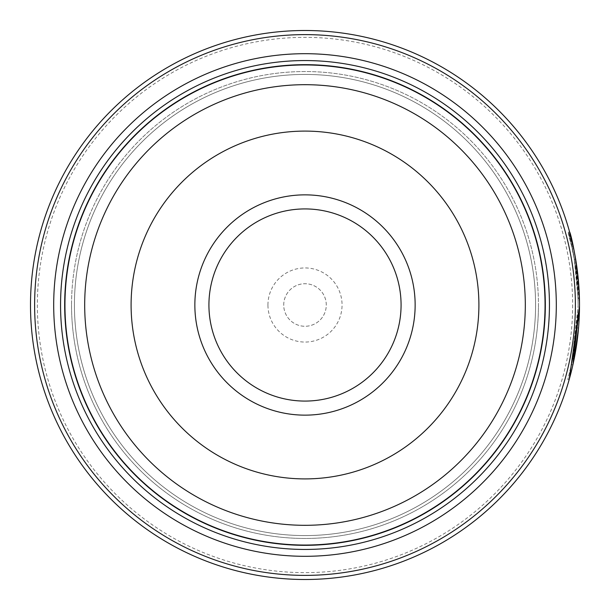 <?xml version="1.0" encoding="UTF-8"?>
<svg xmlns="http://www.w3.org/2000/svg" width="610" height="610" viewBox="0 0 610 610"><rect width="100%" height="100%" fill="white"/><g stroke="black" fill="none" stroke-linecap="round" stroke-linejoin="round"><path stroke-width="0.46" stroke-dasharray="3.05 2.29" d="M545.188 305A240.188 240.188 0 0 1 305 545.188A240.188 240.188 0 0 1 64.812 305A240.188 240.188 0 0 1 305 64.812A240.188 240.188 0 0 1 545.188 305A240.188 240.188 0 0 1 305 545.188A240.188 240.188 0 0 1 64.812 305A240.188 240.188 0 0 1 305 64.812A240.188 240.188 0 0 1 545.188 305A240.188 240.188 0 0 1 305 545.188A240.188 240.188 0 0 1 64.812 305A240.188 240.188 0 0 1 305 64.812A240.188 240.188 0 0 1 545.188 305A240.188 240.188 0 0 1 305 545.188A240.188 240.188 0 0 1 64.812 305A240.188 240.188 0 0 1 305 64.812A240.188 240.188 0 0 1 545.188 305A240.188 240.188 0 0 1 305 545.188A240.188 240.188 0 0 1 64.812 305A240.188 240.188 0 0 1 305 64.812A240.188 240.188 0 0 1 545.188 305A240.188 240.188 0 0 1 305 545.188A240.188 240.188 0 0 1 64.812 305A240.188 240.188 0 0 1 305 64.812A240.188 240.188 0 0 1 545.188 305A240.188 240.188 0 0 1 305 545.188A240.188 240.188 0 0 1 64.812 305A240.188 240.188 0 0 1 305 64.812A240.188 240.188 0 0 1 545.188 305A240.188 240.188 0 0 1 305 545.188A240.188 240.188 0 0 1 64.812 305A240.188 240.188 0 0 1 305 64.812A240.188 240.188 0 0 1 545.188 305A240.188 240.188 0 0 1 305 545.188A240.188 240.188 0 0 1 64.812 305A240.188 240.188 0 0 1 305 64.812A240.188 240.188 0 0 1 545.188 305M535.58 305A230.58 230.58 0 0 1 305 535.58A230.58 230.58 0 0 1 74.42 305A230.58 230.58 0 0 1 305 74.42A230.58 230.58 0 0 1 535.58 305A230.58 230.58 0 0 1 305 535.58A230.58 230.58 0 0 1 74.42 305A230.58 230.58 0 0 1 305 74.42A230.58 230.58 0 0 1 535.58 305A230.58 230.58 0 0 1 305 535.58A230.58 230.58 0 0 1 74.42 305A230.58 230.58 0 0 1 305 74.42A230.58 230.58 0 0 1 535.58 305A230.58 230.58 0 0 1 305 535.58A230.58 230.58 0 0 1 74.42 305A230.58 230.58 0 0 1 305 74.42A230.58 230.58 0 0 1 535.58 305M573.392 254.24A274.5 274.5 0 0 1 575.756 268.979L573.392 254.24L574.765 254.24L577.129 268.979A274.5 274.5 0 0 0 574.765 254.24L575.665 259.258L574.292 259.258C567.407 228.78 577.327 258.221 578.128 305C576.778 245.586 561.017 208.94 572.31 248.766L574.292 259.258L571.905 246.875L573.278 246.875M569.649 232.128L568.276 232.128L572.31 248.766L573.682 248.766L569.809 232.7M578.128 305L578.128 305.831L578.128 305M579.5 305A274.5 274.5 0 0 0 305 30.5A274.5 274.5 0 0 0 30.5 305A274.5 274.5 0 0 0 305 579.5A274.5 274.5 0 0 0 579.5 305L575.062 255.842M573.842 249.551L574.307 251.861M569.283 379.191L579.378 313.204L578.005 313.204L572.462 360.487L567.811 379.534L572.973 357.963L578.128 305.831L571.539 364.795L573.591 354.7L577.167 327.944A274.5 274.5 0 0 0 578.005 313.204L579.378 313.204A274.5 274.5 0 0 1 578.539 327.944L577.167 327.944L578.539 327.944M575.756 268.979L577.129 268.979M579.424 298.465L578.051 298.465L576.625 276.353L574.277 259.189L578.051 298.465L579.424 298.465L575.649 259.189L577.998 276.353L579.02 288.789M579.317 294.965L579.378 296.849M572.637 305A267.637 267.637 0 0 1 305 572.637A267.637 267.637 0 0 1 37.362 305A267.637 267.637 0 0 1 305 37.362A267.637 267.637 0 0 1 572.637 305M401.075 305A96.075 96.075 0 0 0 305 208.925A96.075 96.075 0 0 0 208.925 305A96.075 96.075 0 0 0 305 401.075A96.075 96.075 0 0 0 401.075 305M267.942 305A37.057 37.057 0 0 1 305 267.942A37.057 37.057 0 0 1 342.058 305A37.057 37.057 0 0 1 305 342.058A37.057 37.057 0 0 1 267.942 305M283.726 305A21.274 21.274 0 0 1 305 283.726A21.274 21.274 0 0 1 326.274 305A21.274 21.274 0 0 1 305 326.274A21.274 21.274 0 0 1 283.726 305A21.274 21.274 0 0 1 305 283.726A21.274 21.274 0 0 1 326.274 305A21.274 21.274 0 0 1 305 326.274A21.274 21.274 0 0 1 283.726 305M574.46 357.361L574.269 358.322M573.103 363.903L572.912 364.795L571.532 364.795M71.538 305A233.462 233.462 0 0 0 305 538.462A233.462 233.462 0 0 0 538.462 305A233.462 233.462 0 0 0 305 71.538A233.462 233.462 0 0 0 71.538 305A233.462 233.462 0 0 0 305 538.462A233.462 233.462 0 0 0 538.462 305A233.462 233.462 0 0 0 305 71.538A233.462 233.462 0 0 0 71.538 305A233.462 233.462 0 0 0 305 538.462A233.462 233.462 0 0 0 538.462 305M64.675 305A240.325 240.325 0 0 0 305 545.325A240.325 240.325 0 0 0 545.325 305A240.325 240.325 0 0 0 305 64.675A240.325 240.325 0 0 0 64.675 305A240.325 240.325 0 0 0 305 545.325A240.325 240.325 0 0 0 545.325 305A240.325 240.325 0 0 0 305 64.675A240.325 240.325 0 0 0 64.675 305M574.277 259.189L575.649 259.189M577.304 283.726L578.676 283.726L577.304 283.726M575.848 269.681L577.22 269.681M567.811 379.534L569.183 379.534"/><path stroke-width="0.91" d="M545.188 305A240.188 240.188 0 0 1 305 545.188A240.188 240.188 0 0 1 64.812 305A240.188 240.188 0 0 1 305 64.812A240.188 240.188 0 0 1 545.188 305A240.188 240.188 0 0 0 305 64.812A240.188 240.188 0 0 0 64.812 305M575.062 255.842L573.842 249.551M574.307 251.861L575.665 259.258M572.912 364.795L579.5 305.831L569.283 379.191M579.02 288.789L579.317 294.965M579.378 296.849L579.424 298.458M415.143 305A110.143 110.143 0 0 0 305 194.857A110.143 110.143 0 0 0 194.857 305A110.143 110.143 0 0 0 305 415.143A110.143 110.143 0 0 0 415.143 305M401.075 305A96.075 96.075 0 0 0 305 208.925A96.075 96.075 0 0 0 208.925 305A96.075 96.075 0 0 0 305 401.075A96.075 96.075 0 0 0 401.075 305M34.617 305A270.382 270.382 0 0 0 305 575.382A270.382 270.382 0 0 0 575.382 305A270.382 270.382 0 0 0 305 34.617A270.382 270.382 0 0 0 34.617 305M579.5 305A274.5 274.5 0 0 1 305 579.5A274.5 274.5 0 0 1 30.5 305A274.5 274.5 0 0 1 305 30.5A274.5 274.5 0 0 1 579.5 305C578.15 245.594 562.397 208.94 573.682 248.766L574.765 254.24M578.539 327.944L574.46 357.361M574.269 358.322L573.103 363.903M556.305 305A251.305 251.305 0 0 0 305 53.695A251.305 251.305 0 0 0 53.695 305A251.305 251.305 0 0 0 305 556.305A251.305 251.305 0 0 0 556.305 305M549.442 305A244.442 244.442 0 0 0 305 60.558A244.442 244.442 0 0 0 60.558 305A244.442 244.442 0 0 0 305 549.442A244.442 244.442 0 0 0 549.442 305M545.325 305A240.325 240.325 0 0 1 305 545.325A240.325 240.325 0 0 1 64.675 305A240.325 240.325 0 0 1 305 64.675A240.325 240.325 0 0 1 545.325 305M569.809 232.7L569.649 232.128M64.95 305A240.05 240.05 0 0 0 305 545.05A240.05 240.05 0 0 0 545.05 305A240.05 240.05 0 0 0 305 64.95A240.05 240.05 0 0 0 64.95 305M525.309 305A220.309 220.309 0 0 1 305 525.309A220.309 220.309 0 0 1 84.691 305A220.309 220.309 0 0 1 305 84.691A220.309 220.309 0 0 1 525.309 305M131.097 305A173.903 173.903 0 0 0 305 478.903A173.903 173.903 0 0 0 478.903 305A173.903 173.903 0 0 0 305 131.097A173.903 173.903 0 0 0 131.097 305"/></g></svg>

